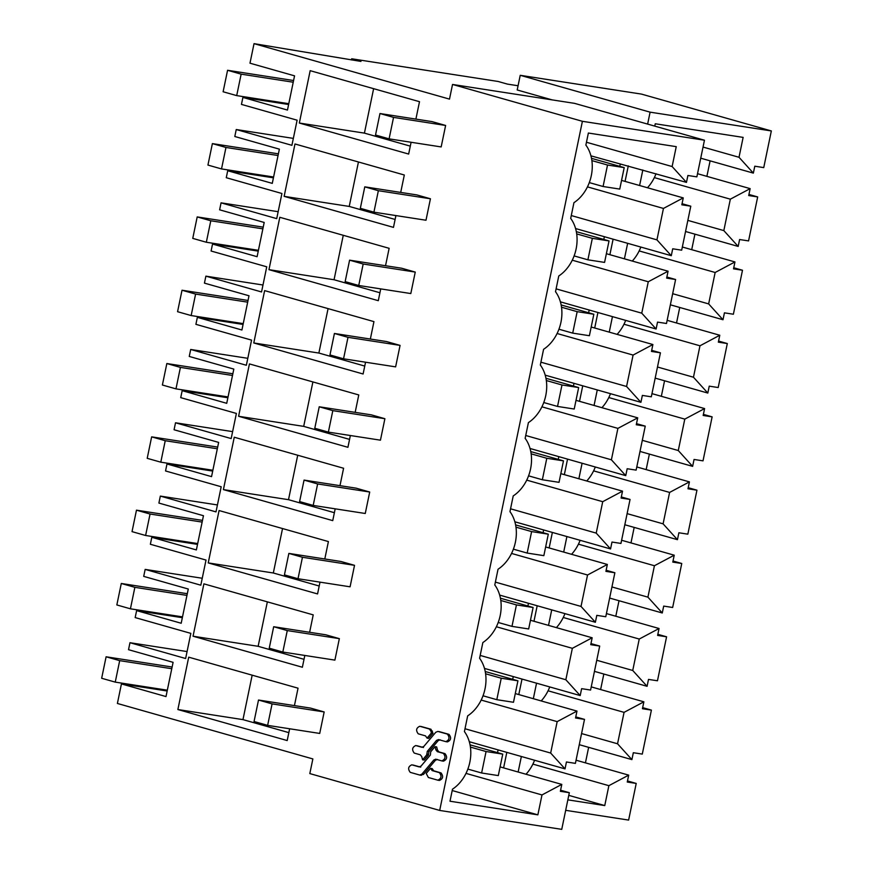 <?xml version="1.0" encoding="UTF-8"?>
<svg xmlns="http://www.w3.org/2000/svg" width="873" height="873" viewBox="0 0 873 873"><rect width="100%" height="100%" fill="white"/><g stroke="black" fill="none" stroke-linecap="round" stroke-linejoin="round"><path stroke-width="1.31" d="M520.232 75.307L641.469 94.098L771.339 130.939L650.101 112.159L520.232 75.307L517.198 89.974L552.118 99.882M650.101 112.159L647.635 124.086M541.184 700.932A36.426 27.903 105.8 0 0 549.75 686.931M556.374 627.622A36.426 27.903 105.8 0 0 564.94 613.621M571.553 554.311A36.426 27.903 105.8 0 0 580.119 540.311M586.732 480.99A36.426 27.903 105.8 0 0 595.299 467M601.923 407.68A36.426 27.903 105.8 0 0 610.478 393.69M617.102 334.37A36.426 27.903 105.8 0 0 625.668 320.369M632.281 261.06A36.426 27.903 105.8 0 0 640.847 247.059M647.46 187.75A36.426 27.903 105.8 0 0 656.027 173.749M771.339 130.939L763.744 167.605L754.785 166.208L753.355 173.116L739.016 157.282L743.13 137.388L655.252 123.77L654.772 126.116M567.843 799.854L604.76 805.572L608.874 785.678L628.691 775.137L627.261 782.033L636.221 783.43L628.625 820.085L565.682 810.33M526.004 774.242A36.426 27.903 105.8 0 0 534.571 760.252M757.677 196.927L748.718 195.541L750.147 188.633L730.341 199.175L723.826 230.592L738.176 246.426L739.606 239.529L748.565 240.915L757.677 196.927L748.936 194.45M742.497 270.237L733.527 268.851L734.957 261.944L715.151 272.485L708.647 303.902L722.997 319.736L724.426 312.84L733.385 314.225L742.497 270.237L733.756 267.76M727.307 343.547L718.348 342.161L719.778 335.254L699.971 345.795L693.468 377.223L707.807 393.057L709.236 386.15L718.195 387.536L722.757 365.547L727.307 343.547L718.577 341.07M712.128 416.858L703.169 415.472L704.598 408.575L684.792 419.116L678.277 450.533L692.627 466.368L694.057 459.46L703.016 460.846L707.577 438.857L712.128 416.858L703.398 414.38M696.949 490.179L687.989 488.782L689.419 481.885L669.602 492.427L663.098 523.844L677.448 539.678L678.878 532.77L687.837 534.167L696.949 490.179L688.208 487.701M681.758 563.489L672.799 562.103L674.229 555.195L654.423 565.737L647.919 597.154L662.269 612.988L663.698 606.091L672.657 607.477L681.758 563.489L673.028 561.012M666.579 636.799L657.62 635.413L659.05 628.505L639.243 639.047L632.739 670.475L647.079 686.309L648.508 679.401L657.467 680.787L662.029 658.799L666.579 636.799L657.849 634.322M651.4 710.109L642.441 708.723L643.87 701.816L624.064 712.357L617.549 743.785L631.899 759.619L633.329 752.712L642.288 754.097L646.849 732.109L651.4 710.109L642.659 707.632M636.221 783.43L627.48 780.942M518.071 85.75L507.409 84.103L498.134 81.473L351.677 58.775L360.953 61.416L254.032 43.65L449.497 99.118L452.53 84.452L582.4 121.303L439.686 810.439L309.817 773.587L312.861 758.932L117.397 703.463L121.434 683.919L166.001 696.567L173.094 662.334L128.527 649.687L129.968 642.714L185.633 658.515L190.838 633.372L135.173 617.582L136.625 610.609L181.191 623.257L188.273 589.024L143.707 576.376L145.158 569.403L200.812 585.194L206.017 560.062L150.363 544.272L151.804 537.299L196.37 549.935L203.453 515.714L158.897 503.066L160.337 496.093L215.991 511.884L218.599 499.323L221.196 486.752L165.543 470.962L166.983 463.978L211.55 476.625L218.643 442.404L174.076 429.756L175.517 422.783L231.181 438.573L236.387 413.442L180.722 397.641L182.173 390.668L226.729 403.315L233.822 369.093L189.255 356.446L190.696 349.473L246.361 365.263L251.566 340.121L195.901 324.33L197.353 317.357L241.919 330.005L249.001 295.772L204.435 283.125L205.886 276.152L261.54 291.953L264.148 279.382L266.745 266.811L211.091 251.02L212.532 244.047L257.099 256.695L264.192 222.462L219.625 209.815L221.065 202.842L276.719 218.632L279.327 206.072L281.924 193.5L226.271 177.71L227.711 170.737L272.278 183.374L279.371 149.152L234.804 136.504L236.245 129.531L291.909 145.322L297.115 120.19L241.45 104.4L242.901 97.416L287.468 110.063L294.55 75.842L249.984 63.194L254.032 43.65M739.016 157.282L703.027 147.068M753.355 173.116L700.724 158.188M710.109 160.839L706.89 176.357M694.919 234.16L691.711 249.667M679.74 307.471L676.531 322.988M664.56 380.781L661.341 396.298M649.381 454.091L646.162 469.609M634.191 527.401L630.983 542.919M619.012 600.722L615.803 616.229M603.832 674.032L600.613 689.55M588.642 747.343L585.434 762.86M351.677 58.775L351.437 59.931M379.962 113.534L432.037 121.609L445.623 125.461L441.171 146.926L389.096 138.862L375.521 135.009L379.962 113.534L393.548 117.386L389.096 138.862M349.593 260.165L401.667 268.229L415.253 272.081L410.812 293.557L358.738 285.482L345.151 281.63L349.593 260.165L363.179 264.017L358.738 285.482M380.726 288.898L378.293 300.683L268.96 269.659L279.807 217.29L389.14 248.314L385.528 265.73M319.234 406.785L371.309 414.85L384.895 418.713L380.442 440.178L328.368 432.113L314.782 428.261L319.234 406.785L332.82 410.637L328.368 432.113M334.414 333.475L386.488 341.539L400.074 345.392L395.622 366.867L343.547 358.803L329.972 354.94L334.414 333.475L348 337.327L343.547 358.803M365.547 362.208L363.103 373.993L253.781 342.969L264.628 290.611L373.95 321.624L370.348 339.04M288.865 553.406L340.939 561.481L354.525 565.333L350.084 586.809L298.009 578.734L284.423 574.881L288.865 553.406L302.451 557.269L298.009 578.734M304.055 480.095L356.129 488.171L369.705 492.023L365.263 513.488L313.189 505.423L299.603 501.571L304.055 480.095L317.63 483.948L313.189 505.423M335.188 508.828L332.744 520.624L223.412 489.6L234.259 437.231L343.591 468.255L339.979 485.661M304.819 655.459L302.374 667.245L193.053 636.221L203.9 583.851L313.221 614.876L309.62 632.292M364.783 186.844L416.858 194.919L430.433 198.771L425.991 220.236L373.917 212.172L360.331 208.32L364.783 186.844L378.358 190.707L373.917 212.172M400.707 192.42L404.319 175.004L294.987 143.98L284.14 196.349L393.472 227.373L395.916 215.576M273.686 626.727L325.76 634.791L339.346 638.643L334.894 660.119L282.819 652.044L269.244 648.192L273.686 626.727L287.272 630.579L282.819 652.044M319.998 582.138L317.565 593.935L208.232 562.91L219.079 510.541L328.401 541.566L324.8 558.982M430.542 768.338L432.113 770.575L439.392 772.649C441.945 776.032 441.422 778.541 437.831 780.178L428.348 777.494L426.231 773.456L430.542 768.338L432.168 768.589L433.739 770.826L441.018 772.9C443.571 776.283 443.048 778.792 439.457 780.429L438.213 780.244M437.831 780.178L439.457 780.429M435.038 746.655L435.9 749.885L437.34 751.653L443.375 753.377C445.939 756.76 445.416 759.27 441.814 760.907L435.78 759.194L433.805 760.001L421.845 774.187L419.738 775.049L410.255 772.354C407.691 768.971 408.215 766.461 411.816 764.824L419.095 766.887L421.059 766.079L430.367 755.047L430.716 751.773L435.038 746.655L436.664 746.906L437.526 750.147L438.966 751.915L445.001 753.628C447.565 757.011 447.041 759.521 443.44 761.158L442.207 760.972M441.814 760.907L443.44 761.158M437.406 759.445L435.431 760.252L423.47 774.438L420.099 775.104M419.738 775.049L421.364 775.3M413.049 765.01L420.721 767.138M439.152 731.607L448.995 734.357C451.559 737.74 451.035 740.249 447.434 741.886L446.201 741.701M440.156 739.824L438.191 740.62L428.883 751.664L428.523 754.938L424.213 760.056L422.587 759.805L421.724 756.564L420.284 754.796L414.239 753.083C411.685 749.7 412.209 747.19 415.799 745.542L421.845 747.266L423.809 746.459L435.78 732.261L437.886 731.41L447.369 734.095C449.922 737.489 449.409 739.998 445.808 741.635L447.434 741.886M417.043 745.738L423.47 747.517M421.037 726.467L430.902 729.217L433.019 733.255L428.698 738.372L427.072 738.121L425.511 735.874L418.232 733.811C415.679 730.428 416.192 727.918 419.793 726.271L429.276 728.966L430.815 730.865L431.393 733.004L427.072 738.121M258.506 700.037L310.581 708.101L324.167 711.953L319.714 733.429L267.64 725.365L254.054 721.502L258.506 700.037L272.081 703.889L267.64 725.365M289.64 728.769L287.195 740.555L177.874 709.531L188.71 657.173L298.042 688.186L294.43 705.602M355.169 412.351L358.77 394.945L249.438 363.921L238.602 416.279L347.923 447.303L350.368 435.518M411.096 142.266L408.651 154.052L299.33 123.038L310.177 70.669L419.498 101.694L415.897 119.099M560.597 790.218L569.327 792.695L560.368 791.309L561.797 784.401L541.991 794.943L537.866 814.847L449.988 801.228L452.487 789.181A36.426 27.903 105.8 0 0 464.414 731.585L467.666 715.871A36.426 27.903 105.8 0 0 479.593 658.275L482.856 642.55A36.426 27.903 105.8 0 0 494.784 584.965L498.036 569.24A36.426 27.903 105.8 0 0 509.963 511.643L513.215 495.929A36.426 27.903 105.8 0 0 525.142 438.333L528.405 422.619A36.426 27.903 105.8 0 0 540.322 365.023L543.584 349.309A36.426 27.903 105.8 0 0 555.512 291.713L558.764 275.988A36.426 27.903 105.8 0 0 570.691 218.403L573.943 202.678A36.426 27.903 105.8 0 0 585.87 145.082L588.369 133.034L676.248 146.653L672.123 166.547L686.473 182.381L687.902 175.484L696.861 176.87L704.456 140.215L574.587 103.363L452.53 84.452M628.287 165.87L625.068 181.388M690.783 206.192L681.824 204.806L683.253 197.898L663.447 208.44L656.943 239.868L671.282 255.702L672.712 248.794L681.682 250.18L690.783 206.192L682.053 203.715M613.097 239.191L609.889 254.698M675.604 279.502L666.645 278.116L668.074 271.208L648.268 281.761L641.764 313.178L656.103 329.012L657.533 322.104L666.492 323.49L671.053 301.501L675.604 279.502L666.874 277.025M597.918 312.501L594.709 328.019M660.425 352.823L651.465 351.426L652.895 344.529L633.089 355.071L626.574 386.488L640.924 402.322L642.353 395.414L651.313 396.811L660.425 352.823L651.684 350.346M582.738 385.811L579.519 401.329M645.245 426.133L636.275 424.747L637.705 417.84L617.898 428.381L611.395 459.798L625.745 475.632L627.174 468.736L636.133 470.121L645.245 426.133L636.504 423.656M567.548 459.122L564.34 474.639M630.055 499.443L621.096 498.057L622.525 491.15L602.719 501.691L596.215 533.108L610.554 548.942L611.984 542.046L620.954 543.432L630.055 499.443L621.325 496.966M552.369 532.432L549.161 547.949M614.876 572.753L605.917 571.368L607.346 564.46L587.54 575.001L581.025 606.429L595.375 622.263L596.805 615.356L605.764 616.742L610.325 594.753L614.876 572.753L606.146 570.276M537.19 605.753L533.97 621.27M599.696 646.064L590.737 644.678L592.167 637.781L572.35 648.323L565.846 679.74L580.196 695.574L581.625 688.666L590.585 690.052L599.696 646.064L590.956 643.587M522.01 679.063L518.791 694.581M584.506 719.385L575.547 717.988L576.977 711.091L557.17 721.633L550.667 753.05L565.017 768.884L566.446 761.976L575.405 763.373L584.506 719.385L575.776 716.908M506.82 752.373L503.612 767.891M569.327 792.695L561.743 829.35L439.686 810.439M642.823 169.995L639.603 185.513M627.643 243.316L624.424 258.823M612.453 316.626L609.245 332.144M597.274 389.936L594.066 405.454M582.095 463.247L578.875 478.764M566.904 536.557L563.696 552.074M551.725 609.878L548.517 625.395M536.546 683.188L533.327 698.706M521.367 756.498L518.147 772.016M750.147 188.633L697.516 173.694M730.341 199.175L654.346 177.612M723.826 230.592L687.848 220.389M242.901 97.416L288.614 104.498M704.456 140.215L582.4 121.303M299.33 123.038L364.423 133.122L373.622 88.675M364.423 133.122L410.299 146.14M686.473 182.381L590.934 155.841M619.786 166.361L620.245 164.157M672.123 166.547L586.46 142.244M683.253 197.898L621.554 180.395M663.447 208.44L587.453 186.877M656.943 239.868L571.28 215.555M121.434 683.919L167.158 691.001M129.968 642.714L187.073 651.564M177.874 709.531L242.967 719.625L252.166 675.178M242.967 719.625L288.832 732.633M565.017 768.884L498.09 749.896L497.523 752.635M561.797 784.401L500.098 766.898M541.991 794.943L465.996 773.38M537.866 814.847L452.203 790.534M498.09 749.896L469.303 741.723M550.667 753.05L465.003 728.748M557.17 721.633L481.176 700.07M628.691 775.137L576.06 760.197M608.874 785.678L532.89 764.115M604.76 805.572L568.781 795.368M631.899 759.619L579.268 744.68M617.549 743.785L581.571 733.571M624.064 712.357L548.069 690.794M433.019 733.255L431.393 733.004M428.523 754.938L426.897 754.687L422.587 759.805M445.808 741.635L438.53 739.573L436.555 740.369L427.257 751.413L426.897 754.687M236.245 129.531L293.339 138.381M227.711 170.737L273.435 177.819M284.14 196.349L349.233 206.432L358.443 161.985M349.233 206.432L395.109 219.45M738.176 246.426L685.545 231.498M715.151 272.485L639.156 250.922M708.647 303.902L672.668 293.699M734.957 261.944L682.337 247.015M671.282 255.702L604.367 236.703L603.8 239.442M604.367 236.703L575.58 228.54M648.268 281.761L572.273 260.198M641.764 313.178L556.101 288.865M668.074 271.208L606.375 253.705M221.065 202.842L278.16 211.692M212.532 244.047L258.255 251.129M268.96 269.659L334.053 279.742L343.264 235.295M334.053 279.742L379.93 292.761M722.997 319.736L670.366 304.808M699.971 345.795L623.977 324.232M693.468 377.223L657.489 367.009M719.778 335.254L667.147 320.326M656.103 329.012L589.188 310.024L588.62 312.763M589.188 310.024L560.401 301.851M633.089 355.071L557.094 333.508M626.574 386.488L540.911 362.186M652.895 344.529L591.196 327.015M205.886 276.152L262.98 285.002M197.353 317.357L243.065 324.44M253.781 342.969L318.874 353.052L328.073 308.616M318.874 353.052L364.75 366.071M707.807 393.057L655.187 378.118M684.792 419.116L608.797 397.553M678.277 450.533L642.299 440.319M704.598 408.575L651.967 393.636M640.924 402.322L573.998 383.334L573.43 386.073M573.998 383.334L545.21 375.161M617.898 428.381L541.904 406.818M611.395 459.798L525.732 435.496M637.705 417.84L576.016 400.336M190.696 349.473L247.801 358.312M182.173 390.668L227.886 397.75M238.602 416.279L303.695 426.373L312.894 381.927M303.695 426.373L349.571 439.392M692.627 466.368L639.996 451.428M669.602 492.427L593.618 470.863M663.098 523.844L627.12 513.63M689.419 481.885L636.788 466.946M625.745 475.632L558.818 456.644L558.251 459.384M558.818 456.644L530.031 448.482M602.719 501.691L526.725 480.128M596.215 533.108L510.552 508.806M622.525 491.15L560.826 473.646M175.517 422.783L232.611 431.622M166.983 463.978L212.706 471.071M223.412 489.6L288.505 499.683L297.715 455.237M288.505 499.683L334.381 512.702M677.448 539.678L624.817 524.749M654.423 565.737L578.428 544.174M647.919 597.154L611.94 586.951M674.229 555.195L621.609 540.256M610.554 548.942L543.639 529.955L543.071 532.694M543.639 529.955L514.852 521.792M587.54 575.001L511.545 553.438M581.025 606.429L495.373 582.116M607.346 564.46L545.647 546.956M160.337 496.093L217.432 504.943M151.804 537.299L197.516 544.381M208.232 562.91L273.325 572.994L282.536 528.547M273.325 572.994L319.202 586.012M662.269 612.988L609.638 598.06M639.243 639.047L563.249 617.484M632.739 670.475L596.75 660.261M659.05 628.505L606.419 613.577M595.375 622.263L528.46 603.276L527.892 606.015M528.46 603.276L499.672 595.102M572.35 648.323L496.366 626.759M565.846 679.74L480.183 655.427M592.167 637.781L530.468 620.266M145.158 569.403L202.252 578.253M136.625 610.609L182.337 617.691M193.053 636.221L258.146 646.304L267.345 601.857M258.146 646.304L304.022 659.322M647.079 686.309L594.458 671.37M643.87 701.816L591.239 686.887M580.196 695.574L513.269 676.586L512.702 679.325M513.269 676.586L484.482 668.412M576.977 711.091L515.288 693.577M223.117 91.763L227.569 70.287L241.144 74.15L236.703 95.615L223.117 91.763M293.579 80.523L227.569 70.287M288.788 103.691L236.703 95.615M293.23 82.215L241.144 74.15M207.938 165.073L212.379 143.608L225.965 147.461L221.524 168.926L207.938 165.073M278.4 153.834L212.379 143.608M273.598 177.001L221.524 168.926M278.05 155.525L225.965 147.461M192.758 238.384L197.2 216.919L210.786 220.771L206.334 242.247L192.758 238.384M263.22 227.144L197.2 216.919M258.419 250.311L206.334 242.247M262.871 228.846L210.786 220.771M177.568 311.705L182.021 290.229L195.607 294.081L191.154 315.557L177.568 311.705M248.03 300.454L182.021 290.229M243.24 323.621L191.154 315.557M247.681 302.156L195.607 294.081M162.389 385.015L166.841 363.539L180.416 367.402L175.975 388.867L162.389 385.015M232.851 373.775L166.841 363.539M228.06 396.931L175.975 388.867M232.502 375.466L180.416 367.402M147.21 458.325L151.651 436.86L165.237 440.712L160.796 462.177L147.21 458.325M217.672 447.085L151.651 436.86M212.87 470.252L160.796 462.177M217.322 448.777L165.237 440.712M132.03 531.635L136.472 510.17L150.058 514.022L145.605 535.487L132.03 531.635M202.492 520.395L136.472 510.17M197.691 543.563L145.605 535.487M202.132 522.087L150.058 514.022M116.84 604.945L121.292 583.48L134.868 587.333L130.426 608.808L116.84 604.945M187.302 593.705L121.292 583.48M182.512 616.873L130.426 608.808M186.953 595.408L134.868 587.333M101.661 678.266L106.102 656.791L119.688 660.643L115.247 682.119L101.661 678.266M172.123 667.016L106.102 656.791M167.321 690.183L115.247 682.119M171.774 668.718L119.688 660.643M624.206 167.616L607.521 165.03L603.079 186.506L619.754 189.092L624.206 167.616L591.512 158.34M603.079 186.506L589.297 182.599M607.521 165.03L591.883 160.599M445.623 125.461L393.548 117.386M609.027 240.926L592.341 238.34L587.9 259.816L604.574 262.402L609.027 240.926L576.322 231.651M587.9 259.816L574.118 255.909M592.341 238.34L576.704 233.909M430.433 198.771L378.358 190.707M593.836 314.247L577.162 311.661L572.71 333.126L589.395 335.712L593.836 314.247L561.143 304.961M572.71 333.126L558.938 329.219M577.162 311.661L561.514 307.22M415.253 272.081L363.179 264.017M578.657 387.557L561.983 384.971L557.531 406.436L574.216 409.022L578.657 387.557L545.963 378.282M557.531 406.436L543.759 402.529M561.983 384.971L546.334 380.53M400.074 345.392L348 337.327M563.478 460.868L546.793 458.281L542.351 479.757L559.026 482.333L563.478 460.868L530.784 451.592M542.351 479.757L528.569 475.84M546.793 458.281L531.155 453.84M384.895 418.713L332.82 410.637M548.299 534.178L531.613 531.592L527.172 553.067L543.846 555.654L548.299 534.178L515.594 524.902M527.172 553.067L513.389 549.161M531.613 531.592L515.976 527.161M369.705 492.023L317.63 483.948M533.108 607.488L516.434 604.913L511.982 626.378L528.667 628.964L533.108 607.488L500.415 598.212M511.982 626.378L498.21 622.471M516.434 604.913L500.786 600.471M354.525 565.333L302.451 557.269M517.929 680.809L501.244 678.223L496.802 699.688L513.488 702.274L517.929 680.809L485.235 671.523M496.802 699.688L483.02 695.781M501.244 678.223L485.606 673.781M339.346 638.643L287.272 630.579M502.75 754.119L486.065 751.533L481.623 772.998L498.297 775.584L502.75 754.119L470.045 744.844M481.623 772.998L467.841 769.091M486.065 751.533L470.427 747.092M324.167 711.953L272.081 703.889M432.441 731.116L430.815 730.865M430.902 729.217L429.276 728.966M428.348 754.261L426.722 754.01M428.883 751.664L427.257 751.413M438.191 740.62L436.555 740.369M448.995 734.357L447.369 734.095M423.47 774.438L421.845 774.187M435.431 760.252L433.805 760.001M445.001 753.628L443.375 753.377M438.966 751.915L437.34 751.653M437.526 750.147L435.9 749.885M441.018 772.9L439.392 772.649M433.739 770.826L432.113 770.575M432.299 769.058L430.673 768.807"/></g></svg>
